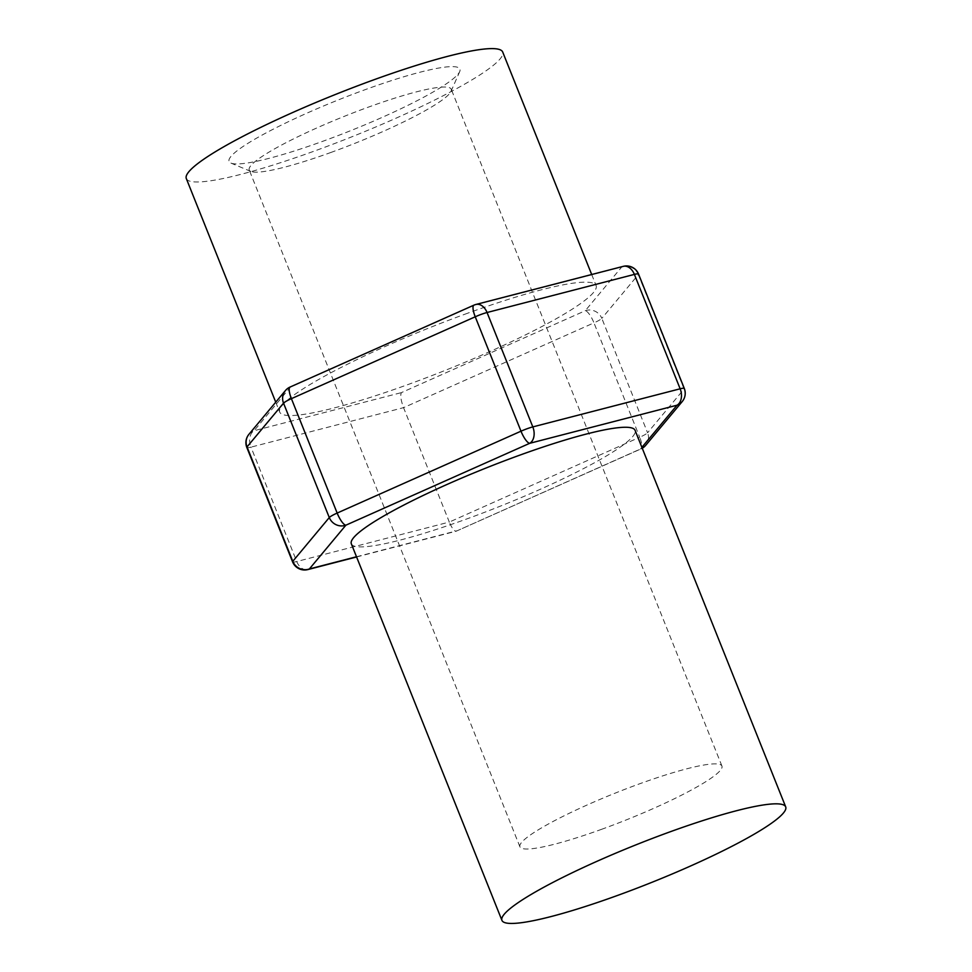 <?xml version="1.0" encoding="UTF-8"?>
<svg xmlns="http://www.w3.org/2000/svg" width="972" height="972" viewBox="0 0 972 972"><rect width="100%" height="100%" fill="white"/><g stroke="black" fill="none" stroke-linecap="round" stroke-linejoin="round"><path stroke-width="0.73" stroke-dasharray="4.86 3.65" d="M642.225 448.201A12.952 12.466 -140.2 0 1 640.524 448.967A12.952 3.572 66 0 0 641.034 448.882A12.952 3.572 66 0 0 639.722 437.254A12.952 1.725 158.2 0 0 647.583 432.771A12.952 12.466 -140.2 0 1 645.7 445.346M292.584 561.852A12.952 1.725 158.2 0 0 296.739 561.524L449.319 522.061L403.562 407.657C400.829 400.245 400.112 395.24 401.412 392.615L585.241 310.736A12.952 12.466 -140.2 0 1 601.826 318.379L638.337 274.602A12.952 12.466 39.8 0 0 621.752 266.972A12.952 8.894 75.5 0 1 623.271 266.352M248.905 434.35A12.952 12.466 -140.2 0 1 254.081 430.73A12.952 8.894 -104.5 0 0 250.983 447.132L403.562 407.657L593.965 322.862A12.952 3.572 66 0 0 585.241 310.736L621.752 266.972L474.433 305.074A12.952 3.572 66 0 0 473.923 305.159M467.629 313.227A170.379 22.708 158.2 0 0 279.717 412.116A170.379 22.708 158.2 0 0 446.342 369.931A170.379 22.708 158.2 0 0 596.115 285.574A170.379 22.708 158.2 0 0 467.629 313.227M186.308 178.556A170.379 22.708 158.2 0 0 352.933 136.372A170.379 22.708 158.2 0 0 502.694 52.014M458.043 74.151A124.319 16.56 158.2 0 0 459.707 71.612A124.319 16.56 158.2 0 0 338.353 99.909A124.319 16.56 158.2 0 0 230.947 163.102A124.319 16.56 158.2 0 0 344.465 133.115A124.319 16.56 158.2 0 0 458.043 74.151M475.952 304.455A12.952 8.894 -104.5 0 0 474.433 305.074L290.592 386.953A12.952 12.466 39.8 0 0 285.416 390.574M290.093 387.038A12.952 3.572 -114 0 1 290.592 386.953L254.081 430.73L401.412 392.615M682.21 401.582A12.952 12.466 39.8 0 0 684.094 388.994L647.583 432.771L601.826 318.379A12.952 1.725 -21.8 0 1 593.965 322.862L639.722 437.254L449.319 522.061C451.907 528.161 454.179 531.222 456.135 531.222L640.524 448.967L641.885 447.339M246.827 447.448A12.952 1.725 -21.8 0 0 250.983 447.132L296.739 561.524A12.952 8.894 -104.5 0 0 307.845 569.58M331.245 152.337A108.779 14.495 -21.8 0 1 250.861 171.424A108.779 14.495 -21.8 0 1 249.221 169.979A108.779 14.495 -21.8 0 1 344.841 116.13A108.779 14.495 -21.8 0 1 451.215 89.193A108.779 14.495 -21.8 0 1 451.02 91.368A108.779 14.495 -21.8 0 1 449.562 93.591A108.779 14.495 -21.8 0 1 331.245 152.337M601.972 829.177A108.779 14.495 -21.8 0 1 519.935 846.831A108.779 14.495 -21.8 0 1 615.555 792.982A108.779 14.495 -21.8 0 1 721.941 766.045A108.779 14.495 -21.8 0 1 601.972 829.177M351.329 543.822A152.811 20.363 158.2 0 0 359.02 546.847A152.811 20.363 158.2 0 0 520.603 497.834A152.811 20.363 158.2 0 0 635.081 430.329M638.543 274.08A12.952 1.725 -21.8 0 1 638.337 274.602L684.094 388.994A12.952 1.725 158.2 0 0 684.3 388.472M356.505 556.762L456.694 530.846M456.281 531.162L641.034 448.882A12.952 12.952 0 0 0 642.249 448.262M275.744 402.177L279.717 412.116M591.693 274.517L596.115 285.574M356.59 556.968L456.135 531.222M451.02 91.368L459.707 71.612M250.861 171.424L230.947 163.102M721.941 766.045L451.215 89.193M519.935 846.831L249.221 169.979"/><path stroke-width="1.46" d="M475.952 304.455A12.952 12.952 0 0 0 473.923 305.159A12.952 3.572 66 0 0 475.235 316.787A12.952 1.725 -21.8 0 1 481.456 314.284A12.952 1.725 -21.8 0 1 487.057 312.51L532.814 426.902L680.145 388.8L634.388 274.396L487.057 312.51A12.952 8.894 -104.5 0 0 475.952 304.455L623.271 266.352A12.952 8.894 75.5 0 1 634.388 274.396A12.952 1.725 -21.8 0 1 638.543 274.08L684.3 388.472A12.952 1.725 158.2 0 0 680.145 388.8A12.952 8.894 75.5 0 1 677.034 405.203L529.716 443.305A12.952 8.894 -104.5 0 0 532.814 426.902A12.952 1.725 158.2 0 0 527.213 428.688A12.952 1.725 158.2 0 0 520.992 431.191A12.952 3.572 66 0 0 529.716 443.305L345.886 525.184A12.952 3.572 -114 0 1 337.163 513.07A12.952 1.725 158.2 0 0 329.289 517.554A12.952 12.466 39.8 0 0 345.886 525.184L309.375 568.96A12.952 12.466 -140.2 0 1 292.779 561.33A12.952 1.725 158.2 0 0 292.584 561.852A12.952 12.952 0 0 0 307.845 569.58A12.952 8.894 -104.5 0 0 309.375 568.96L356.505 556.762M591.693 274.517L502.694 52.014A170.379 22.708 158.2 0 0 374.22 79.668A170.379 22.708 158.2 0 0 186.308 178.556L275.744 402.177M290.093 387.038A12.952 12.952 0 0 0 285.416 390.574A12.952 12.466 39.8 0 0 283.532 403.161A12.952 1.725 -21.8 0 1 291.406 398.666L337.163 513.07L520.992 431.191L475.235 316.787L291.406 398.666A12.952 3.572 -114 0 1 290.093 387.038L473.923 305.159M509.632 923.4A152.811 20.363 -21.8 0 1 501.941 920.387A152.811 20.363 -21.8 0 1 636.259 844.729A152.811 20.363 -21.8 0 1 785.692 806.882A152.811 20.363 -21.8 0 1 671.215 874.387A152.811 20.363 -21.8 0 1 509.632 923.4M785.692 806.882L635.081 430.329A152.811 20.363 158.2 0 0 519.85 455.127A152.811 20.363 158.2 0 0 351.329 543.822L501.941 920.387M642.249 448.262A12.952 12.952 0 0 0 645.7 445.346A12.952 12.466 -140.2 0 1 642.225 448.201M641.885 447.339L677.034 405.203A12.952 12.466 39.8 0 0 682.21 401.582A12.952 12.952 0 0 0 684.3 388.472M248.905 434.35A12.952 12.952 0 0 0 246.827 447.448A12.952 1.725 -21.8 0 1 247.022 446.926L292.779 561.33L329.289 517.554L283.532 403.161L247.022 446.926A12.952 12.466 -140.2 0 1 248.905 434.35L285.416 390.574M638.543 274.08A12.952 12.952 0 0 0 623.271 266.352M645.7 445.346L682.21 401.582M246.827 447.448L292.584 561.852M307.845 569.58L356.59 556.968"/></g></svg>

